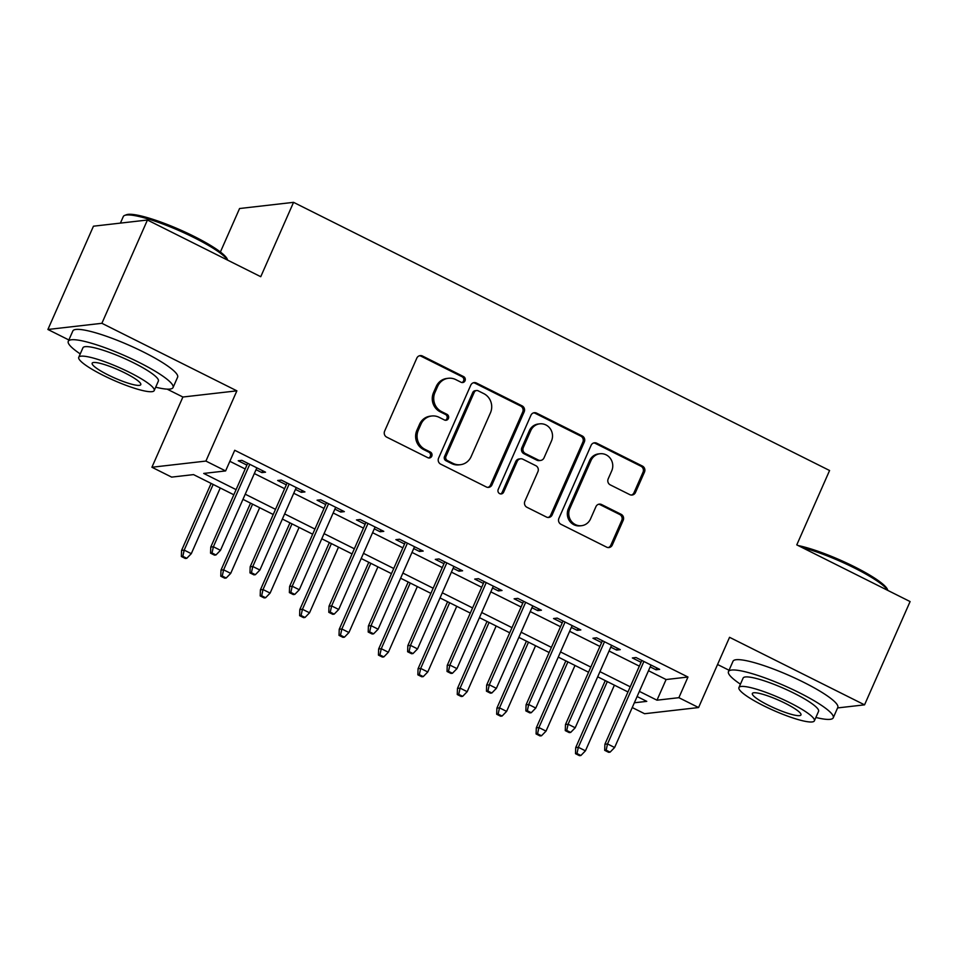 <?xml version="1.0" encoding="UTF-8"?>
<svg xmlns="http://www.w3.org/2000/svg" width="958" height="958" viewBox="0 0 958 958"><rect width="100%" height="100%" fill="white"/><g stroke="black" fill="none" stroke-linecap="round" stroke-linejoin="round"><path stroke-width="1.44" d="M465.037 380.781A3.149 2.982 83.5 0 0 463.576 376.59L422.478 356.017A4.491 4.263 83.5 0 0 416.814 358.136L384.625 431.136A4.491 4.263 83.5 0 0 386.697 437.123L427.807 457.685A3.149 2.982 83.5 0 0 431.771 456.2A3.149 2.982 83.5 0 0 430.31 452.008L424.993 449.35A14.394 13.628 83.5 0 1 418.335 430.178L421.017 424.095A14.394 13.628 83.5 0 1 431.759 416A14.394 13.628 83.5 0 1 439.123 417.317L444.44 419.975A3.149 2.982 83.5 0 0 448.404 418.49A3.149 2.982 83.5 0 0 446.943 414.299L441.626 411.641A14.394 13.628 83.5 0 1 434.968 392.469L437.65 386.385A14.394 13.628 83.5 0 1 448.392 378.278A14.394 13.628 83.5 0 1 455.757 379.596L461.073 382.266A3.149 2.982 83.5 0 0 465.037 380.781M461.948 382.541A3.149 2.982 83.5 0 0 462.115 376.757L421.017 356.184A4.491 4.263 83.5 0 0 419.448 355.765M428.681 457.96A3.149 2.982 83.5 0 0 428.849 452.176L423.532 449.518L424.993 449.35M445.314 420.251A3.149 2.982 83.5 0 0 445.482 414.467L440.165 411.808L441.626 411.641M629.801 494.639A4.491 4.263 83.5 0 0 635.453 492.52L644.495 472.043A4.491 4.263 83.5 0 0 642.411 466.055L596.762 443.207A4.491 4.263 83.5 0 0 591.098 445.338L558.909 518.326A4.491 4.263 83.5 0 0 560.993 524.313L606.642 547.15A4.491 4.263 83.5 0 0 612.294 545.03L623.203 520.302A4.491 4.263 83.5 0 0 621.131 514.302L601.588 504.531A4.491 4.263 83.5 0 0 595.936 506.65L590.523 518.925A12.023 11.388 83.5 0 1 581.542 525.691A12.023 11.388 83.5 0 1 570.956 520.697A12.023 11.388 83.5 0 1 569.818 508.566L591.014 460.511A12.023 11.388 83.5 0 1 599.995 453.745A12.023 11.388 83.5 0 1 610.581 458.738A12.023 11.388 83.5 0 1 611.719 470.869L608.186 478.88A4.491 4.263 83.5 0 0 610.258 484.868L629.801 494.639M648.482 670.72L666.097 679.533L687.976 677.031L678.875 697.687L698.574 707.543L644.59 713.722L632.244 707.543M147.436 220.017L101.883 323.301L47.9 329.48L93.453 226.196L147.436 220.017L260.756 276.706L293.555 202.342L829.58 470.51L796.781 544.874L910.1 601.564L864.547 704.849L729.553 637.31L698.574 707.543M167.123 389.128L182.894 397.019L236.877 390.84L101.883 323.301M236.877 390.84L205.91 461.073L225.609 470.929L203.719 473.432L236.099 489.634M687.976 677.031L234.722 450.272L225.609 470.929M524.17 411.844A4.491 4.263 83.5 0 0 522.098 405.857L476.437 383.02A4.491 4.263 83.5 0 0 470.785 385.14L438.584 458.14A4.491 4.263 83.5 0 0 440.668 464.127L486.317 486.963A4.491 4.263 83.5 0 0 491.981 484.844L524.17 411.844L522.709 412.012A4.491 4.263 83.5 0 0 520.637 406.024L474.976 383.188A4.491 4.263 83.5 0 0 473.42 382.757M536.6 413.114L582.248 435.95A4.491 4.263 83.5 0 1 584.332 441.949L552.131 514.937A4.491 4.263 83.5 0 1 546.479 517.057L526.948 507.285A4.491 4.263 83.5 0 1 524.864 501.297L537.917 471.695A4.491 4.263 83.5 0 0 535.833 465.696L522.876 459.217A4.491 4.263 83.5 0 0 517.224 461.337L503.633 492.161A3.149 2.982 83.5 0 1 498.507 492.616A3.149 2.982 83.5 0 1 498.208 489.442L530.948 415.233A4.491 4.263 83.5 0 1 536.6 413.114L535.139 413.281L580.788 436.118L582.248 435.95M837.591 707.926L864.547 704.849M256.037 469.683L261.881 472.605L265.534 472.186L241.883 460.355L238.231 460.774L246.901 465.109M295.459 489.406L301.291 492.328L304.943 491.909L281.293 480.078L277.64 480.497L286.322 484.832M334.869 509.117L340.713 512.039L344.353 511.62L320.702 499.789L317.062 500.208L325.732 504.555M374.291 528.84L380.122 531.762L383.775 531.343L360.124 519.511L356.472 519.931L365.142 524.265M413.7 548.563L419.532 551.473L423.185 551.066L399.534 539.234L395.882 539.641L404.563 543.988M453.11 568.274L458.954 571.196L462.594 570.776L438.944 558.945L435.303 559.364L443.973 563.699M492.532 587.996L498.364 590.918L502.016 590.499L478.365 578.668L474.713 579.087L483.395 583.422M531.941 607.707L537.773 610.629L541.426 610.21L517.775 598.379L514.123 598.798L522.805 603.145M571.351 627.43L577.195 630.352L580.835 629.933L557.185 618.102L553.544 618.521L562.214 622.856M610.773 647.141L616.605 650.063L620.257 649.644L596.606 637.812L592.954 638.232L601.636 642.579M229.86 461.301L245.2 468.977M254.337 473.539L284.622 488.688M293.759 493.262L324.032 508.411M333.168 512.985L363.441 528.121M372.578 532.696L402.863 547.844M412 552.419L442.273 567.567M451.41 572.13L481.682 587.278M490.819 591.852L521.104 607.001M530.241 611.563L560.514 626.712M569.651 631.286L599.924 646.434M609.072 651.009L639.345 666.145M650.183 666.864L656.014 669.786L659.667 669.367L636.016 657.535L632.376 657.954L641.046 662.289M293.555 202.342L239.572 208.521L220.388 252.014M717.566 664.505L729.05 670.241M233.824 494.771L193.516 474.605L171.626 477.108L151.915 467.253L205.91 461.073M182.894 397.019L151.915 467.253M47.9 329.48L68.868 339.97M639.369 691.377L656.984 700.19L678.875 697.687M245.236 494.196L275.509 509.345M284.646 513.919L314.919 529.067M324.055 533.642L354.34 548.778M363.477 553.353L393.75 568.501M402.887 573.076L433.16 588.224M442.297 592.786L472.581 607.935M481.718 612.509L511.991 627.658M521.128 632.22L551.401 647.369M560.538 651.943L590.823 667.091M599.959 671.666L630.232 686.802M634.34 702.777L646.77 701.364L637.106 696.526M627.969 691.951L597.684 676.803M588.547 672.229L558.274 657.092M549.138 652.518L518.865 637.369M509.728 632.795L479.443 617.647M470.306 613.084L440.033 597.936M430.896 593.361L400.624 578.213M391.475 573.638L361.202 558.502M352.065 553.928L321.792 538.779M312.655 534.205L282.37 519.056M273.234 514.494L242.961 499.346M666.097 679.533L656.984 700.19M261.881 472.605L262.696 470.773M301.291 492.328L302.105 490.484M340.713 512.039L341.515 510.207M380.122 531.762L380.937 529.918M419.532 551.473L420.346 549.641M458.954 571.196L459.756 569.363M498.364 590.918L499.178 589.074M537.773 610.629L538.588 608.797M577.195 630.352L577.997 628.508M616.605 650.063L617.419 648.231M656.014 669.786L656.829 667.942M448.392 378.278L446.931 378.446A14.394 13.628 83.5 0 0 436.189 386.553L437.65 386.385M440.165 411.808A14.394 13.628 83.5 0 1 433.507 392.636L436.189 386.553M431.759 416L430.298 416.167A14.394 13.628 83.5 0 0 419.556 424.262L421.017 424.095M423.532 449.518A14.394 13.628 83.5 0 1 416.874 430.346L419.556 424.262M487.885 487.394A4.491 4.263 83.5 0 0 490.52 485.011L522.709 412.012M478.198 390.828A3.149 2.982 83.5 0 0 474.234 392.313L445.973 456.379A3.149 2.982 83.5 0 0 447.434 460.57L453.038 463.385A14.394 13.628 83.5 0 0 460.403 464.702A14.394 13.628 83.5 0 0 471.144 456.595L490.46 412.802A14.394 13.628 83.5 0 0 483.802 393.63L478.198 390.828M476.581 390.541L475.12 390.708A3.149 2.982 83.5 0 0 472.773 392.481L474.234 392.313M460.403 464.702L458.942 464.87A14.394 13.628 83.5 0 1 451.577 463.552L445.973 460.738A3.149 2.982 83.5 0 1 444.512 456.547L472.773 392.481M548.048 517.488A4.491 4.263 83.5 0 0 550.682 515.105L582.871 442.117A4.491 4.263 83.5 0 0 580.788 436.118M520.577 458.81L519.116 458.966A4.491 4.263 83.5 0 0 515.763 461.505L502.172 492.328L503.633 492.161M500.543 493.921A3.149 2.982 83.5 0 0 502.172 492.328M551.473 440.967A12.023 11.388 83.5 0 0 550.335 428.849A12.023 11.388 83.5 0 0 539.749 423.843A12.023 11.388 83.5 0 0 530.768 430.621L523.308 447.554A4.491 4.263 83.5 0 0 525.379 453.541L538.348 460.02A4.491 4.263 83.5 0 0 544 457.9L551.473 440.967M539.749 423.843L538.288 424.011A12.023 11.388 83.5 0 0 529.307 430.789L530.768 430.621M540.647 460.439L539.186 460.606A4.491 4.263 83.5 0 1 536.887 460.187L523.918 453.709A4.491 4.263 83.5 0 1 521.847 447.721L529.307 430.789M535.139 413.281A4.491 4.263 83.5 0 0 533.582 412.85M599.995 453.745L598.534 453.9A12.023 11.388 83.5 0 0 589.553 460.678L591.014 460.511M581.542 525.691L580.081 525.858A12.023 11.388 83.5 0 1 569.495 520.865A12.023 11.388 83.5 0 1 568.369 508.734L589.553 460.678M608.198 547.581A4.491 4.263 83.5 0 0 610.833 545.198L621.742 520.469A4.491 4.263 83.5 0 0 619.67 514.47L600.127 504.698A4.491 4.263 83.5 0 0 598.57 504.267M631.358 495.07A4.491 4.263 83.5 0 0 634.004 492.687L643.034 472.21A4.491 4.263 83.5 0 0 640.95 466.223L595.301 443.374A4.491 4.263 83.5 0 0 593.732 442.955M181.361 556.502L185.313 558.478L186.762 558.31L182.822 556.335L181.361 556.502L181.577 550.407L184.199 550.108L191.301 553.664L220.256 487.993M182.822 556.335L184.199 550.108L213.167 484.437M181.577 550.407L211.119 483.419M191.301 553.664L186.762 558.31M247.715 463.277L210.76 547.066L213.383 546.767L249.763 464.295M212.005 552.994L210.544 553.161L214.496 555.137L215.945 554.969L212.005 552.994L213.383 546.767L220.484 550.323L256.852 467.851M210.76 547.066L210.544 553.161M215.945 554.969L220.484 550.323M227.573 260.109A57.264 9.652 -156.2 0 0 193.935 237.572A57.264 9.652 -156.2 0 0 124.744 215.382L126.504 214.724A55.887 9.412 23.8 0 1 194.043 236.375A55.887 9.412 23.8 0 1 227.274 259.163L227.681 260.157M124.744 215.382A57.264 9.652 -156.2 0 0 123.307 216.544L120.409 223.118M155.687 387.188A57.264 9.652 -156.2 0 0 173.051 387.535A57.264 9.652 -156.2 0 0 138.91 362.34A57.264 9.652 -156.2 0 0 68.269 341.311A57.264 9.652 -156.2 0 0 80.244 353.909M173.051 387.535L177.613 377.201A57.264 9.652 -156.2 0 0 143.46 352.005A57.264 9.652 -156.2 0 0 72.832 330.989L68.269 341.311M78.748 357.286L82.939 347.79A41.23 6.946 23.8 0 1 133.797 362.914A41.23 6.946 23.8 0 1 158.381 381.056L154.202 390.565A41.23 6.946 -156.2 0 0 129.605 372.423A41.23 6.946 -156.2 0 0 78.748 357.286A41.23 6.946 -156.2 0 0 103.344 375.428A41.23 6.946 -156.2 0 0 154.202 390.565M108.014 374.889A26.573 4.479 -156.2 0 0 140.79 384.649A26.573 4.479 -156.2 0 0 124.935 372.961A26.573 4.479 -156.2 0 0 92.16 363.202A26.573 4.479 -156.2 0 0 108.014 374.889M798.122 545.545A55.887 9.412 23.8 0 1 854.225 566.657A55.887 9.412 23.8 0 1 887.455 589.433L887.862 590.439M887.755 590.379A57.264 9.652 -156.2 0 0 854.117 567.843A57.264 9.652 -156.2 0 0 801.894 547.425M815.869 717.458A57.264 9.652 -156.2 0 0 833.244 717.805A57.264 9.652 -156.2 0 0 799.092 692.61A57.264 9.652 -156.2 0 0 728.451 671.582A57.264 9.652 -156.2 0 0 740.426 684.18M833.244 717.805L837.795 707.471A57.264 9.652 -156.2 0 0 803.642 682.276A57.264 9.652 -156.2 0 0 733.014 661.26L728.451 671.582M738.941 687.557L743.121 678.06A41.23 6.946 23.8 0 1 793.978 693.197A41.23 6.946 23.8 0 1 818.575 711.327L814.384 720.835A41.23 6.946 -156.2 0 0 789.787 702.693A41.23 6.946 -156.2 0 0 738.941 687.557A41.23 6.946 -156.2 0 0 763.526 705.699A41.23 6.946 -156.2 0 0 814.384 720.835M768.196 705.16A26.573 4.479 -156.2 0 0 800.972 714.919A26.573 4.479 -156.2 0 0 785.117 703.232A26.573 4.479 -156.2 0 0 752.353 693.472A26.573 4.479 -156.2 0 0 768.196 705.16M220.783 576.225L224.723 578.189L226.184 578.021L222.244 576.057L220.783 576.225L220.987 570.13L223.621 569.83L230.71 573.375L259.678 507.704M222.244 576.057L223.621 569.83L252.577 504.159M220.987 570.13L250.541 503.13M230.71 573.375L226.184 578.021M260.193 595.936L264.133 597.912L265.594 597.744L261.654 595.768L260.193 595.936L260.408 589.853L263.031 589.541L270.12 593.098L299.088 527.427M261.654 595.768L263.031 589.541L291.998 523.87M260.408 589.853L289.951 522.852M270.12 593.098L265.594 597.744M299.614 615.659L303.554 617.635L305.003 617.467L301.063 615.491L299.614 615.659L299.818 609.563L302.441 609.264L309.542 612.809L338.497 547.138M301.063 615.491L302.441 609.264L331.408 543.593M299.818 609.563L329.36 542.575M309.542 612.809L305.003 617.467M339.024 635.37L342.964 637.345L344.425 637.178L340.485 635.202L339.024 635.37L339.228 629.286L341.862 628.987L348.951 632.531L377.919 566.861M340.485 635.202L341.862 628.987L370.818 563.304M339.228 629.286L368.782 562.286M348.951 632.531L344.425 637.178M287.125 483L250.17 566.789L252.804 566.489L289.172 484.018M251.427 572.716L249.966 572.884L253.906 574.848L255.367 574.692L251.427 572.716L252.804 566.489L259.893 570.034L296.262 487.562M250.17 566.789L249.966 572.884M255.367 574.692L259.893 570.034M326.546 502.711L289.591 586.512L292.214 586.212L328.582 503.74M290.837 592.427L289.376 592.595L293.316 594.571L294.777 594.403L290.837 592.427L292.214 586.212L299.303 589.757L335.683 507.285M289.591 586.512L289.376 592.595M294.777 594.403L299.303 589.757M365.956 522.433L329.001 606.222L331.624 605.923L368.004 523.451M330.247 612.15L328.798 612.318L332.737 614.294L334.186 614.126L330.247 612.15L331.624 605.923L338.725 609.468L375.093 527.008M329.001 606.222L328.798 612.318M334.186 614.126L338.725 609.468M405.366 542.144L368.411 625.945L371.045 625.646L407.413 543.174M369.668 631.873L368.207 632.04L372.147 634.004L373.608 633.837L369.668 631.873L371.045 625.646L378.135 629.19L414.515 546.719M368.411 625.945L368.207 632.04M373.608 633.837L378.135 629.19M378.434 655.092L382.374 657.068L383.835 656.901L379.895 654.925L378.434 655.092L378.649 648.997L381.272 648.698L388.361 652.254L417.329 586.571M379.895 654.925L381.272 648.698L410.24 583.027M378.649 648.997L408.192 582.009M388.361 652.254L383.835 656.901M444.787 561.867L407.833 645.656L410.455 645.357L446.823 562.885M409.078 651.584L407.617 651.751L411.557 653.727L413.018 653.56L409.078 651.584L410.455 645.357L417.544 648.913L453.924 566.441M407.833 645.656L407.617 651.751M413.018 653.56L417.544 648.913M417.856 674.815L421.795 676.779L423.256 676.611L419.305 674.648L417.856 674.815L418.059 668.72L420.682 668.421L427.783 671.965L456.75 606.294M419.305 674.648L420.682 668.421L449.649 602.75M418.059 668.72L447.602 601.72M427.783 671.965L423.256 676.611M484.197 581.59L447.242 665.379L449.865 665.08L486.245 582.608M448.488 671.307L447.039 671.474L450.979 673.438L452.439 673.27L448.488 671.307L449.865 665.08L456.966 668.624L493.334 586.152M447.242 665.379L447.039 671.474M452.439 673.27L456.966 668.624M457.265 694.526L461.205 696.502L462.666 696.334L458.726 694.358L457.265 694.526L457.469 688.431L460.103 688.131L467.193 691.688L496.16 626.017M458.726 694.358L460.103 688.131L489.059 622.46M457.469 688.431L487.023 621.443M467.193 691.688L462.666 696.334M523.619 601.301L486.652 685.102L489.287 684.79L525.655 602.319M487.909 691.017L486.448 691.185L490.388 693.161L491.849 692.993L487.909 691.017L489.287 684.79L496.376 688.347L532.756 605.875M486.652 685.102L486.448 691.185M491.849 692.993L496.376 688.347M496.675 714.249L500.615 716.213L502.076 716.045L498.136 714.081L496.675 714.249L496.891 708.154L499.513 707.854L506.602 711.399L535.57 645.728M498.136 714.081L499.513 707.854L528.481 642.183M496.891 708.154L526.433 641.153M506.602 711.399L502.076 716.045M563.029 621.024L526.074 704.813L528.696 704.513L565.064 622.041M527.319 710.74L525.858 710.908L529.798 712.884L531.259 712.716L527.319 710.74L528.696 704.513L535.785 708.058L572.166 625.586M526.074 704.813L525.858 710.908M531.259 712.716L535.785 708.058M536.097 733.96L540.037 735.936L541.498 735.768L537.546 733.792L536.097 733.96L536.3 727.876L538.923 727.565L546.024 731.122L574.992 665.451M537.546 733.792L538.923 727.565L567.89 661.894M536.3 727.876L565.843 660.876M546.024 731.122L541.498 735.768M602.438 640.734L565.483 724.535L568.106 724.236L604.486 641.764M566.729 730.463L565.28 730.619L569.22 732.595L570.681 732.427L566.729 730.463L568.106 724.236L575.207 727.781L611.575 645.309M565.483 724.535L565.28 730.619M570.681 732.427L575.207 727.781M575.507 753.683L579.446 755.658L580.907 755.491L576.967 753.515L575.507 753.683L575.71 747.587L578.345 747.288L585.434 750.832L614.401 685.162M576.967 753.515L578.345 747.288L607.3 681.617M575.71 747.587L605.264 680.599M585.434 750.832L580.907 755.491M641.86 660.457L604.893 744.246L607.528 743.947L643.896 661.475M606.151 750.174L604.69 750.342L608.629 752.317L610.09 752.15L606.151 750.174L607.528 743.947L614.617 747.503L650.997 665.032M604.893 744.246L604.69 750.342M610.09 752.15L614.617 747.503M462.115 376.757L463.576 376.59M428.849 452.176L430.31 452.008M445.482 414.467L446.943 414.299M433.507 392.636L434.968 392.469M416.874 430.346L418.335 430.178M421.017 356.184L422.478 356.017M490.52 485.011L491.981 484.844M474.976 383.188L476.437 383.02M520.637 406.024L522.098 405.857M444.512 456.547L445.973 456.379M445.973 460.738L447.434 460.57M451.577 463.552L453.038 463.385M582.871 442.117L584.332 441.949M550.682 515.105L552.131 514.937M515.763 461.505L517.224 461.337M521.847 447.721L523.308 447.554M523.918 453.709L525.379 453.541M536.887 460.187L538.348 460.02M568.369 508.734L569.818 508.566M600.127 504.698L601.588 504.531M619.67 514.47L621.131 514.302M621.742 520.469L623.203 520.302M610.833 545.198L612.294 545.03M595.301 443.374L596.762 443.207M640.95 466.223L642.411 466.055M643.034 472.21L644.495 472.043M634.004 492.687L635.453 492.52"/></g></svg>
